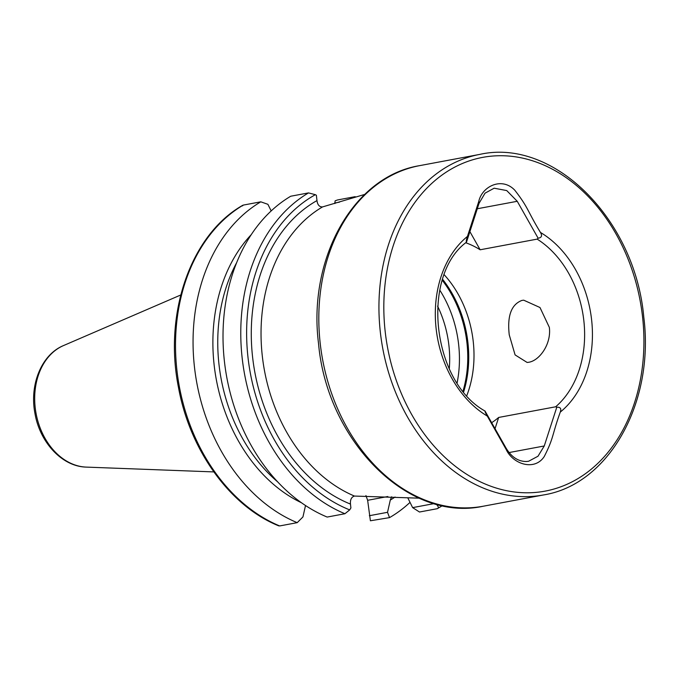 <?xml version="1.0" encoding="UTF-8"?>
<svg xmlns="http://www.w3.org/2000/svg" width="679" height="679" viewBox="0 0 679 679"><rect width="100%" height="100%" fill="white"/><g stroke="black" fill="none" stroke-linecap="round" stroke-linejoin="round"><path stroke-width="1.02" d="M466.507 242.114L479.026 203.369L478.788 201.357L467.458 236.419C466.32 239.908 465.998 241.8 466.507 242.114L466.278 242.318C420.632 276.26 431.988 381.836 485.044 411.041L506.042 448.055C511.448 457.077 518.264 461.559 526.48 461.499L528.627 461.245L538.006 456.229L544.261 445.976L556.78 407.23L555.668 406.789A97.012 73.391 79.4 0 0 583.864 320.912A97.012 73.391 79.4 0 0 537.157 239.118L480.146 249.779A97.012 73.391 79.4 0 0 465.752 242.768M509.25 334.857C507.094 315.896 511.329 304.404 521.981 300.398L523.721 300.186L539.992 307.528L549.336 327.363C551.518 343.973 539.559 360.566 528.805 362.255L527.125 362.459L515.089 354.905L509.25 334.857M466.829 395.526A97.012 73.391 79.4 0 0 473.246 341.588A97.012 73.391 79.4 0 0 444.253 274.8M485.171 411.143C484.687 411.101 485.4 412.747 487.293 416.074L506.186 449.481C512.823 464.122 534.619 471.438 544.261 456.5C553.928 437.573 551.883 435.383 560.285 412.085C561.525 408.597 560.362 406.976 556.78 407.23M495.05 428.61L498.658 417.449L555.668 406.789M498.658 417.449A97.012 73.391 -100.6 0 1 491.689 422.669M479.026 203.369L485.044 193.159L494.151 188.202L506.729 190.57L517.245 201.29L538.116 238.202C541.664 237.675 542.445 235.749 540.45 232.439C526.887 210.074 528.61 208.003 514.869 190.298C502.07 176.582 482.141 186.182 478.788 201.357M538.116 238.202L537.157 239.118M315.362 194.695L308.521 192.904L290.756 196.223A173.06 130.928 -100.6 0 0 224.452 361.695A173.06 130.928 -100.6 0 0 327.159 517.059L344.924 513.731L349.693 509.895A168.901 127.788 -100.6 0 1 247.92 356.696A168.901 127.788 -100.6 0 1 315.362 194.695L316.38 195.255L316.966 200.594C317.577 204.931 319.436 207.036 322.542 206.917L364.708 194.423M349.693 509.895L350.899 507.96L350.474 504.09C350.118 499.685 351.442 497.003 354.463 496.06L419.257 498.174M410.031 502.367A173.06 130.928 -100.6 0 1 389.525 517.619L370.403 520.776L367.645 500.304L365.939 495.551M395.076 497.028A155.627 117.739 -100.6 0 1 390.298 500.041L387.522 512.314L389.525 517.619M391.647 496.79L390.298 500.041M436.224 504.158L437.106 505.125C438.651 506.941 438.702 508.138 437.242 508.698L419.486 512.017L412.628 507.62L407.782 497.817M442.453 505.643L437.242 508.698M243.26 205.1A173.06 130.928 -100.6 0 0 176.956 370.573A173.06 130.928 -100.6 0 0 279.663 525.936L297.207 522.66A173.06 130.928 -100.6 0 1 194.491 367.297A173.06 130.928 -100.6 0 1 260.804 201.824L243.26 205.1L242.496 205.89M260.804 201.824L267.908 204.32L271.176 210.94M297.207 522.66L302.944 516.931L305.516 505.524M301.417 502.723A155.627 117.739 -100.6 0 1 216.363 379.884A155.627 117.739 -100.6 0 1 251.289 234.611M339.483 202.138L334.823 203.013L335.146 200.831L337.539 199.957L355.075 196.681A173.06 130.928 -100.6 0 1 355.872 197.02M355.075 196.681L354.404 197.47M334.823 203.013L334.883 203.547M369.342 515.717L387.522 512.314M412.628 507.62L434.195 503.589M469.893 231.641L480.146 249.779M320.174 343.082A173.238 131.064 79.4 0 0 483.355 506.203C408.317 522.872 327.083 441.036 318.536 343.557C307.68 258.555 353.369 176.294 419.673 165.634A173.238 131.064 79.4 0 0 320.174 343.082M509.089 452.554L544.261 445.976M463.681 391.834A100.237 75.836 79.4 0 0 467.95 342.903A100.237 75.836 79.4 0 0 442.649 279.375M463.036 391.036A100.475 76.014 79.4 0 0 466.974 343.116A100.475 76.014 79.4 0 0 442.335 280.359M457.12 382.837A100.475 76.014 79.4 0 0 458.656 344.669A100.475 76.014 79.4 0 0 439.788 290.137M449.286 368.731A93.549 70.777 79.4 0 0 448.946 345.789A93.549 70.777 79.4 0 0 437.582 306.127M479.807 154.388A173.238 131.064 79.4 0 0 380.299 331.836A173.238 131.064 79.4 0 0 543.48 494.957C608.919 484.56 654.683 402.571 643.802 317.271C635.221 219.402 553.826 137.735 479.807 154.388L419.673 165.634M642.589 317.229A169.775 128.441 79.4 0 0 495.28 155.864A169.775 128.441 79.4 0 0 385.154 331.276A169.775 128.441 79.4 0 0 532.463 492.648A169.775 128.441 79.4 0 0 642.589 317.229M560.285 412.085A102.554 77.593 79.4 0 0 591.63 320.013A102.554 77.593 79.4 0 0 540.45 232.439M467.458 236.419A102.554 77.593 79.4 0 0 436.113 328.5A102.554 77.593 79.4 0 0 487.293 416.074M354.463 496.06A155.915 117.959 -100.6 0 1 262.264 355.652A155.915 117.959 -100.6 0 1 322.542 206.917M437.997 504.616A168.901 127.788 -100.6 0 1 437.106 505.125M277.609 481.818A152.622 115.464 -100.6 0 1 236.64 262.705M344.924 513.731A173.06 130.928 -100.6 0 1 242.208 358.376A173.06 130.928 -100.6 0 1 308.521 192.904M350.474 504.09A162.841 123.196 -100.6 0 1 252.554 356.764A162.841 123.196 -100.6 0 1 316.966 200.594M63.503 345.577C41.343 354.676 29.307 385.035 34.985 413.613C39.9 442.462 62.179 466.626 86.225 467.101A62.714 47.445 -100.6 0 1 36.089 413.587A62.714 47.445 -100.6 0 1 63.503 345.577L180.741 294.992M387.836 496.527L367.645 500.304M506.186 449.481L506.042 448.055M477.286 208.759L517.245 201.29M483.355 506.203L543.48 494.957M242.776 205.27C190.926 234.552 163.529 313.112 178.458 387.353C189.874 450.483 230.189 506.415 278.848 525.894M86.225 467.101L213.817 471.913"/></g></svg>
